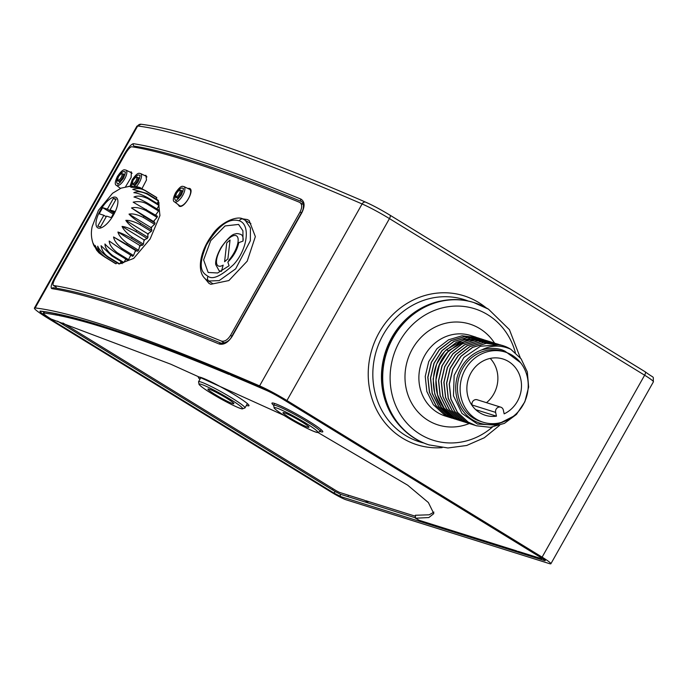 <?xml version="1.0" encoding="UTF-8"?>
<svg xmlns="http://www.w3.org/2000/svg" width="688" height="688" viewBox="0 0 688 688"><rect width="100%" height="100%" fill="white"/><g stroke="black" fill="none" stroke-linecap="round" stroke-linejoin="round"><path stroke-width="1.03" d="M346.081 499.789L549.385 563.61A17.768 1.582 -150.6 0 0 550.89 563.756A17.768 1.582 -150.6 0 0 542.118 557.142L286.939 400.536A27.004 2.399 -150.6 0 0 259.582 385.882A1083.101 96.372 -150.6 0 0 35.165 307.94A27.004 2.399 -150.6 0 0 34.4 308.078A27.004 2.399 -150.6 0 0 47.739 318.14L331.195 492.101A12.797 1.135 -150.6 0 0 346.081 499.789M341.05 496.702L333.603 492.857L50.147 318.897A20.614 1.832 29.4 0 1 40.558 311.114A1076.703 95.804 29.4 0 1 263.65 388.591A20.614 1.832 29.4 0 1 284.522 399.78L539.702 556.386A11.369 1.015 29.4 0 1 544.354 560.522L341.05 496.702A1.78 1.634 -72.6 0 1 340.526 494.302L415.354 517.797M219.248 344.034A1083.101 96.372 -150.6 0 0 51.798 288.625C50.327 287.661 51.359 283.92 54.877 277.393L124.373 154.052C128.183 147.567 131.21 144.11 133.463 143.697A1.78 1.72 98.7 0 0 134.083 146.123A1081.33 96.217 -150.6 0 1 301.258 201.438A1.78 1.436 112.3 0 1 300.914 199.107C304.784 201.584 305.085 206.142 301.817 212.781L232.32 336.122C228.296 342.435 223.944 345.066 219.248 344.034A1.78 1.436 -67.7 0 1 221.33 343.286M301.817 212.781L301.473 212.695C304.07 209.014 304.001 203.055 301.834 201.739L301.258 201.438M51.798 288.625A1.78 1.72 -81.3 0 1 53.552 287.747L53.552 287.747A1.78 1.72 -81.3 0 1 53.587 287.756M57.56 321.167L335.142 491.524L340.526 494.302M43.052 311.561A18.834 1.677 -150.6 0 0 43.869 312.275M226.515 398.137A14.895 1.324 -150.6 0 0 207.922 389.055A14.895 1.324 -150.6 0 0 215.275 394.602A14.895 1.324 -150.6 0 0 233.868 403.684A14.895 1.324 -150.6 0 0 226.515 398.137M301.611 421.71A14.895 1.324 -150.6 0 0 283.017 412.637A14.895 1.324 -150.6 0 0 290.37 418.184A14.895 1.324 -150.6 0 0 308.964 427.257A14.895 1.324 -150.6 0 0 301.611 421.71M130.367 255.988A35.535 13.691 -58.5 0 0 131.124 255.386M134.925 251.928A35.535 13.691 -58.5 0 0 136.147 250.681M139.492 246.897A35.535 13.691 -58.5 0 0 140.67 245.427M143.852 241.118A35.535 13.691 -58.5 0 0 144.953 239.493M147.825 234.849A35.535 13.691 -58.5 0 0 148.307 233.989A35.535 13.691 -58.5 0 0 148.789 233.137M151.231 228.347A35.535 13.691 -58.5 0 0 152.014 226.627M153.923 221.914A35.535 13.691 -58.5 0 0 154.499 220.263M155.901 215.344A35.535 13.691 -58.5 0 0 156.124 214.312M245.1 220.091L250.406 227.977L250.355 240.731L235.666 268.845L219.18 280.618L208.825 281.014L207.217 280.231L212.841 283.671M243.578 219.343A3.552 3.001 111.3 0 0 243.131 219.119L250.896 223.643M208.025 276.309C203.08 273.145 196.398 269.171 206.434 245.048C222.43 218.466 233.533 219.205 239.295 220.805C250.793 224.434 247.628 249.486 233.593 264.57C221.14 276.069 212.618 279.982 208.025 276.309A3.552 3.001 -68.7 0 0 208.825 281.014M238.779 242.64L242.993 241.101L242.916 230.772L238.59 224.434L225.062 225.931L210.7 240.68L203.622 259.901L208.154 272.457L217.632 272.99L229.087 265.766L227.84 262.068C233.559 256.409 237.214 249.933 238.779 242.64M125.904 170.074C124.717 170.237 123.548 167.545 117.459 176.377C114.913 181.727 114.595 184.728 116.496 185.39A8.996 3.466 121.5 0 0 124.7 178.863A8.996 3.466 -58.5 0 0 125.904 170.074L131.589 172.86A9.598 3.698 121.5 0 1 132.105 173.29M136.344 186.534A8.996 3.466 121.5 0 0 139.397 182.337A8.996 3.466 -58.5 0 0 140.593 173.539L146.286 176.334A9.598 3.698 121.5 0 1 146.94 176.962M183.954 186.56L189.639 189.346A9.598 3.698 121.5 0 1 188.366 198.729A9.598 3.698 121.5 0 1 179.611 205.695L174.546 201.885A8.996 3.466 121.5 0 0 182.75 195.358A8.996 3.466 -58.5 0 0 183.954 186.56C182.776 186.732 181.598 184.04 175.509 192.872C172.963 198.213 172.645 201.223 174.546 201.885M53.466 285.503A1083.101 96.372 29.4 0 1 221.355 341.067C224.555 341.824 227.616 339.924 230.549 335.366L300.054 212.016C302.393 207.217 302.221 203.975 299.538 202.315A1083.101 96.372 -150.6 0 0 131.657 146.742C130.101 147.008 127.942 149.468 125.182 154.138L55.685 277.479C53.165 282.175 52.426 284.849 53.466 285.503L56.27 287.206M302.462 204.147L299.538 202.315M204.637 278.124L208.946 283.361L210.786 284.299L228.889 280.549L247.19 261.182L255.351 236.62L249.142 220.487L247.276 219.541L242.099 218.767M119.385 263.908L133.713 258.404L150.113 238.977L159.943 215.593L158.326 200.561M157.664 199.993L156.984 199.58M125.577 186.706L131.15 177.401L131.331 171.871L130.144 172.155M142.046 188.495L146.475 180.015L145.968 175.32L144.652 175.535M177.943 204.439L179.327 206.254C184.453 208.636 195.151 189.647 189.406 188.374L187.738 188.417M116.057 263.779A39.087 15.067 121.5 0 1 115.524 263.616L104.344 256.753A39.087 15.067 -58.5 0 0 104.877 256.916L116.057 263.779L116.96 262.747M119.609 263.874A39.087 15.067 121.5 0 1 118.938 263.96L107.767 257.106A39.087 15.067 -58.5 0 0 108.429 257.011L119.609 263.874L121.2 261.681M123.823 262.472A39.087 15.067 121.5 0 1 123.057 262.816L111.877 255.962A39.087 15.067 -58.5 0 0 112.651 255.609L123.823 262.472L125.87 259.118M128.527 259.651A39.087 15.067 121.5 0 1 127.693 260.236L116.513 253.373A39.087 15.067 -58.5 0 0 117.347 252.788L128.527 259.651L130.772 255.171M133.506 255.515A39.087 15.067 121.5 0 1 132.638 256.314L121.458 249.452A39.087 15.067 -58.5 0 0 122.335 248.652L133.506 255.515L135.51 250.449L137.686 251.24A39.087 15.067 121.5 0 0 138.555 250.26L139.879 245.513L142.614 245.22A39.087 15.067 121.5 0 0 143.431 244.111L144.024 239.888L147.198 238.538A39.087 15.067 121.5 0 0 147.946 237.326L147.774 233.825L151.248 231.46A39.087 15.067 121.5 0 0 151.885 230.222L150.964 227.582L154.585 224.314A39.087 15.067 121.5 0 0 155.075 223.093L153.441 221.433L157.062 217.408A39.087 15.067 121.5 0 0 157.397 216.264L133.171 202.186C138.4 201.025 143.138 201.687 147.387 204.181L158.567 211.044L155.522 215.112M147.387 204.181A39.087 15.067 -58.5 0 0 147.55 203.158L158.722 210.021A39.087 15.067 121.5 0 1 158.567 211.044M147.55 203.158C141.659 199.847 137.136 197.8 133.962 197.017C137.333 195.409 141.96 195.951 147.86 198.634A39.087 15.067 -58.5 0 0 147.834 197.774L159.014 204.637A39.087 15.067 121.5 0 1 159.04 205.497L156.907 208.903M147.834 197.774C141.891 194.609 137.222 192.924 133.842 192.7C136.964 191.006 141.444 191.488 147.284 194.154A39.087 15.067 -58.5 0 0 147.077 193.5L158.249 200.354A39.087 15.067 121.5 0 1 158.464 201.008L157.165 203.502M147.077 193.5L132.801 189.406C137.153 187.936 141.444 188.435 145.667 190.92A39.087 15.067 -58.5 0 0 145.288 190.499L156.468 197.361A39.087 15.067 121.5 0 1 156.847 197.783L156.279 199.15M145.288 190.499C139.286 187.592 134.487 186.525 130.892 187.299L140.094 187.609L154.258 196.003M145.667 190.92L156.847 197.783M147.284 194.154L158.464 201.008M147.86 198.634L159.04 205.497M122.335 248.652C117.106 244.584 114.182 240.688 113.563 236.982L126.506 244.378A39.087 15.067 -58.5 0 0 127.375 243.397C122.06 239.372 118.912 235.588 117.932 232.045C121.088 232.94 125.586 235.047 131.434 238.366A39.087 15.067 -58.5 0 0 132.259 237.248C126.833 233.292 123.444 229.68 122.077 226.421C125.465 226.748 130.118 228.493 136.018 231.675A39.087 15.067 -58.5 0 0 136.766 230.471C131.245 226.61 127.598 223.239 125.827 220.358C129.378 220.143 134.126 221.562 140.068 224.598A39.087 15.067 -58.5 0 0 140.705 223.359C135.08 219.618 131.184 216.539 129.017 214.114C132.646 213.426 137.445 214.536 143.405 217.46A39.087 15.067 -58.5 0 0 143.904 216.238L131.503 207.965C135.123 206.873 139.922 207.733 145.882 210.545L157.062 217.408M143.904 216.238L155.075 223.093M143.405 217.46L154.585 224.314M140.705 223.359L151.885 230.222M140.068 224.598L151.248 231.46M136.766 230.471L147.946 237.326M136.018 231.675L147.198 238.538M132.259 237.248L143.431 244.111M131.434 238.366L142.614 245.22M127.375 243.397L138.555 250.26M126.506 244.378L137.686 251.24M94.531 246.777L93.112 243.217L96.638 250.2L99.029 252.917L103.123 255.936M140.094 187.609L136.955 186.663L128.2 186.448L132.621 186.13M125.827 220.358L147.774 233.825M99.029 252.917L95.021 245.332C95.959 248.936 99.063 252.737 104.344 256.753M104.877 256.916C99.872 252.978 97.49 249.391 97.713 246.175C99.038 249.52 102.383 253.158 107.767 257.106M108.429 257.011C104.301 254.354 101.841 250.587 101.067 245.719L111.877 255.962M112.651 255.609C107.569 251.541 105.006 247.663 104.946 243.973C107.07 246.502 110.931 249.632 116.513 253.373M117.347 252.788C112.204 248.703 109.478 244.773 109.177 241.015L121.458 249.452M114.724 211.44L110.028 209.969L116.117 199.176L113.434 198.333L107.354 209.126L102.658 207.656L99.184 213.822L103.871 215.292L97.791 226.085L100.474 226.928L106.554 216.135L111.25 217.606L114.724 211.44M114.139 212.489L110.028 209.969M113.804 213.082L107.354 209.126M102.658 207.656L113.21 214.131M106.219 216.729L103.871 215.292M113.434 198.333L115.773 199.769M122.077 226.421L144.024 239.888M117.932 232.045L139.879 245.513M113.563 236.982L135.51 250.449M131.503 207.965L153.441 221.433M129.017 214.114L150.964 227.582M228.975 260.933A3.552 1.359 -138.5 0 1 228.769 260.305L228.88 261.036M228.769 260.305A17.587 6.777 -58.5 0 0 236.939 236.199A17.587 6.777 -58.5 0 0 219.291 251.464A17.587 6.777 -58.5 0 0 223.187 265.129L221.373 271.407M226.73 242.881L224.598 261.715L227.909 258.851L230.041 240.017L226.73 242.881M318.054 432.546L407.666 485.178L428.375 502.541L433.818 513.609L428.839 517.548L415.38 518.227L415.363 515.26L415.518 518.176L419.173 520.3L516.499 550.847L519.947 552.739L518.227 551.389L541.232 558.613A7.405 0.662 -150.6 0 0 541.86 558.673A7.405 0.662 -150.6 0 0 538.205 555.913L538.394 555.594M283.215 398.988L283.035 399.307A16.65 1.479 -150.6 0 0 266.17 390.277A1072.747 95.451 29.4 0 0 231.435 375.476L228.029 373.507L228.872 374.41A1072.747 95.451 29.4 0 0 58.944 315.543L55.393 313.711L57.706 315.302A1072.747 95.451 29.4 0 0 43.894 313.074A16.65 1.479 -150.6 0 0 43.421 313.169A16.65 1.479 -150.6 0 0 51.058 319.008L170.762 364.201L284.067 415.423M283.035 399.307L538.205 555.913M321.124 429.639L320.083 431.488A26.651 2.374 -150.6 0 0 306.917 421.563A26.651 2.374 -150.6 0 0 273.643 405.318L274.194 408.147C276.817 410.684 280.936 413.626 286.543 416.971C298.618 424.453 314.751 432.468 317.4 432.485L320.083 431.488A29.197 2.597 -150.6 0 0 322.818 431.797A29.197 2.597 -150.6 0 0 308.396 420.936A29.197 2.597 -150.6 0 0 271.958 403.134A29.197 2.597 -150.6 0 0 273.643 405.318L274.684 403.469M433.939 512.096L429.226 514.796L415.363 515.26M415.268 516.198L366.016 500.744L367.882 502.102L364.356 500.219L339.442 492.393L336.432 490.845L62.918 322.982M246.39 405.413A29.042 2.58 -150.6 0 0 248.987 405.679A29.042 2.58 -150.6 0 0 234.634 394.878A29.042 2.58 -150.6 0 0 198.376 377.17A29.042 2.58 -150.6 0 0 199.95 379.251M519.182 543.804L518.124 543.468M231.435 375.476L231.684 374.977M58.944 315.543L59.469 314.476M58.256 314.218L57.869 314.975M473.886 302.557A74.622 68.533 107.4 0 0 473.611 302.471A74.622 68.533 107.4 0 0 388.823 345.213A74.622 68.533 107.4 0 0 414.778 438.428A74.622 68.533 -72.6 0 0 428.916 444.869L447.931 447.974L466.688 445.48L484.318 437.757L499.557 425.39M520.541 362.679L505.035 351.207C498.929 347.99 491.206 347.543 481.884 349.865C491.249 345.084 500.89 344.877 510.797 349.246L521.117 358.861L527.326 371.933L528.651 387.06L524.841 401.818L516.439 414.443L504.416 423.369L490.355 427.317L476.268 425.769L468.167 422.088L457.477 412.301L450.967 399.023L449.376 384.067L452.85 369.207L461.063 356.315L472.656 347.397L486.253 343.355L501.475 345.213M500.159 344.774L486.175 343.303L472.501 347.363L460.874 356.332L452.704 369.207L449.238 384.042L450.864 399.092L457.374 412.293L468.038 422.054L476.268 425.769M474.858 425.296L465.492 421.254L454.828 411.493L448.309 398.292L446.693 383.242L450.15 368.407L458.32 355.533L469.956 346.563L483.63 342.504L498.8 344.37M497.665 343.991L483.612 342.452L469.861 346.503L458.156 355.524L450.064 368.243L446.564 383.104L448.206 398.335L454.725 411.493L465.355 421.211L473.559 424.917M494.715 343.063L480.878 341.618L467.143 345.677L455.439 354.724L447.338 367.521L443.872 382.339L445.54 397.552L452.111 410.736L462.671 420.368L470.859 424.066M472.183 424.462L462.809 420.411L452.171 410.693L445.661 397.535L444.018 382.304L447.518 367.444L455.611 354.724L467.315 345.703L481.067 341.652L496.108 343.527M464.142 421.933L454.759 417.883L444.07 408.087L437.559 394.817L435.96 379.862L439.434 365.001L447.647 352.11L459.24 343.192L472.837 339.141L488.067 341.007M486.777 340.577L467.075 340.096L449.264 350.252C429.364 368.355 432.116 405.258 454.63 417.84L462.852 421.555M469.5 423.619L460.126 419.568L449.556 409.936L442.995 396.752L441.326 381.539L444.783 366.721L452.893 353.924L464.589 344.877L478.332 340.818L493.434 342.693M492.109 342.246L478.1 340.784L464.538 344.8L452.885 353.744L444.68 366.609L441.197 381.419L442.805 396.512L449.324 409.756L459.988 419.525L468.175 423.223M466.817 422.776L457.443 418.725L446.77 408.956L440.251 395.712L438.652 380.619L442.135 365.81L450.339 352.944L461.992 344L475.554 339.984L490.75 341.85M489.443 341.411L475.391 339.941L461.786 343.991L450.193 352.91L441.98 365.801L438.514 380.662L440.105 395.617L446.615 408.887L457.305 418.682L465.664 422.441M461.45 421.09L452.076 417.04C429.561 404.458 426.818 367.555 446.718 349.452L464.529 339.296L485.384 340.164M483.982 339.7L470.214 338.247L456.454 342.289L444.732 351.327L436.656 364.038L433.148 378.907L434.799 394.138L441.326 407.296L451.947 416.997L460.109 420.695M458.767 420.248L449.393 416.197L438.781 406.496L432.253 393.338L430.602 378.108L434.102 363.238L442.186 350.527L453.908 341.489L467.668 337.447L482.701 339.322M481.437 338.9L467.444 337.412L453.719 341.472L442.031 350.51L433.922 363.324L430.464 378.133L432.133 393.338L438.695 406.531L449.264 416.154L457.451 419.861M456.092 419.405L446.718 415.354L436.149 405.731L429.587 392.538L427.919 377.334L431.367 362.524L439.477 349.71L451.173 340.672L464.899 336.604L480.026 338.479M478.676 338.032L464.684 336.578L451.122 340.586L439.477 349.53L431.273 362.395L427.79 377.213L429.389 392.289L435.908 405.542L446.581 415.311L454.785 419.026M453.409 418.562L444.035 414.511L433.363 404.742L426.835 391.489L425.236 376.413L428.727 361.596L436.932 348.73L448.576 339.786L462.13 335.778L477.343 337.636M513.196 416.412L496.108 425.107L477.481 424.057L461.975 413.428L453.469 395.772L454.149 375.433L463.91 357.433L480.379 346.262L499.522 344.74L502.704 345.574M481.884 349.865A38.666 35.509 107.4 0 0 457.494 400.081A38.666 35.509 107.4 0 0 504.278 421.452M510.797 349.246A42.217 38.769 107.4 0 0 502.799 345.6A42.217 38.769 107.4 0 0 499.522 344.74M495.635 412.396L472.037 404.983A4.266 3.913 -72.6 0 1 477.162 399.754L500.761 407.167A4.266 3.913 107.4 0 0 495.635 412.396L496.469 416.171A29.498 27.09 -72.6 0 1 485.341 415.285A29.498 27.09 -72.6 0 1 468.33 379.028A29.498 27.09 -72.6 0 1 503.014 359.007A29.498 27.09 -72.6 0 1 521.487 385.065A29.498 27.09 -72.6 0 1 504.158 413.849L503.332 410.074A4.266 3.913 107.4 0 0 500.761 407.167M472.037 404.983L472.174 405.628M486.485 402.686A29.498 27.09 107.4 0 0 490.234 358.405M512.156 355.232A36.782 33.781 -72.6 0 1 524.953 401.164A36.782 33.781 -72.6 0 1 483.157 422.234A36.782 33.781 -72.6 0 1 476.191 419.061A36.782 33.781 107.4 0 1 463.402 373.12A36.782 33.781 107.4 0 1 505.19 352.05A36.782 33.781 107.4 0 1 512.156 355.232M483.157 422.234L480.482 421.391A36.782 33.781 -72.6 0 1 473.507 418.218A36.782 33.781 -72.6 0 1 460.719 372.277A36.782 33.781 -72.6 0 1 502.507 351.207L505.19 352.05M475.7 409.652L496.469 416.171M491.705 526.939L490.243 526.475M390.079 215.241L645.026 371.709A3.552 1.367 121.5 0 1 645.146 371.761A3.552 1.367 121.5 0 1 644.63 375.209A17.768 1.582 29.4 0 1 653.402 381.831L550.89 563.756M34.4 308.078L136.912 126.153L141.092 124.244C183.051 129.559 257.94 155.548 365.767 202.195A3.552 2.7 113.4 0 1 366.093 202.375A23.452 2.09 29.4 0 1 389.847 215.103A3.552 1.367 121.5 0 1 389.967 215.155A3.552 1.367 121.5 0 1 389.451 218.603L644.63 375.209L542.118 557.142M347.87 496.616L348.627 495.283M35.165 307.94L137.677 126.007A1083.101 96.372 29.4 0 1 362.094 203.949A27.004 2.399 29.4 0 1 389.451 218.603L286.939 400.536M259.582 385.882L362.094 203.949A3.552 2.7 113.4 0 1 365.767 202.195C372.913 205.385 380.98 209.702 389.967 215.155L645.146 371.761C655.802 379.733 652.74 374.831 653.402 381.831M133.463 143.697A1083.101 96.372 29.4 0 1 300.914 199.107M332.45 489.873L333.069 488.772M486.046 307.751A78.088 71.715 107.4 0 0 379.122 332.614A78.088 71.715 107.4 0 0 377.721 411.949A78.088 71.715 107.4 0 0 442.135 447.647M136.912 126.153A27.004 2.399 29.4 0 1 137.677 126.007A3.552 3.457 96.8 0 1 141.092 124.244M468.279 301.052L468.098 300.983A74.536 68.456 107.4 0 0 383.225 334.738A74.536 68.456 107.4 0 0 423.533 442.943L423.722 442.986M442.049 300.802A73.969 67.94 107.4 0 0 391.782 337.559A73.969 67.94 107.4 0 0 402.05 428.194M232.32 336.122L231.968 336.036C229.964 340.543 226.352 342.925 221.14 343.183C144.308 311.698 88.451 293.217 53.552 287.747L53.948 287.894M124.373 154.052L125.07 154.336M54.877 277.393L55.573 277.677M333.603 492.857A1.78 0.688 -58.5 0 0 335.142 491.524M50.147 318.897A1.78 0.688 -58.5 0 0 50.663 318.759M544.354 560.522A1.78 1.634 -72.6 0 1 543.58 558.957M40.558 311.114A1.78 1.729 96.8 0 0 41.22 311.329C82.087 316.446 156.288 342.228 263.814 388.677C269.825 391.369 276.714 395.058 284.462 399.754L544.569 559.705M230.282 399.315A24.871 2.21 -150.6 0 0 201.335 384.368A24.871 2.21 -150.6 0 0 211.508 393.424A24.871 2.21 -150.6 0 0 240.456 408.38A24.871 2.21 -150.6 0 0 230.282 399.315M198.54 381.745L199.099 384.566C201.722 387.112 205.841 390.053 211.448 393.398C223.523 400.88 239.656 408.896 242.305 408.904L244.98 407.915A26.651 2.374 -150.6 0 0 231.822 397.982A26.651 2.374 -150.6 0 0 198.54 381.745L200.956 377.454M305.377 422.888A24.871 2.21 -150.6 0 0 276.43 407.941A24.871 2.21 -150.6 0 0 286.604 416.997A24.871 2.21 -150.6 0 0 315.551 431.952A24.871 2.21 -150.6 0 0 305.377 422.888M207.217 280.231C195.968 273.695 199.322 252.229 211.758 235.494C220.779 221.467 237.988 215.361 243.131 219.119L243.131 219.119A3.552 3.001 111.3 0 0 239.295 220.805M118.56 176.524C117.399 179.757 117.364 181.271 118.465 181.056A4.266 1.643 121.5 0 0 122.301 177.925A4.266 1.643 -58.5 0 0 122.92 173.789C120.383 174.098 122.825 171.794 118.56 176.524A3.552 1.367 121.5 0 0 118.164 180.024A3.552 1.367 121.5 0 0 121.243 177.358A3.552 1.367 -58.5 0 0 121.638 173.858A3.552 1.367 -58.5 0 0 118.56 176.515A6.966 2.683 -58.5 0 0 118.396 176.799A6.966 2.683 121.5 0 0 117.897 183.722C117.244 185.27 119.093 183.447 123.444 178.261C125.293 173.281 125.827 171.226 125.044 172.077A6.966 2.683 -58.5 0 0 118.912 175.939M133.257 179.989C132.096 183.232 132.062 184.745 133.162 184.53A4.266 1.643 121.5 0 0 136.998 181.4A4.266 1.643 -58.5 0 0 137.617 177.255C135.08 177.564 137.514 175.268 133.257 179.989A3.552 1.367 121.5 0 0 132.861 183.49A3.552 1.367 121.5 0 0 135.94 180.832A3.552 1.367 -58.5 0 0 136.336 177.323A3.552 1.367 -58.5 0 0 133.257 179.989A6.966 2.683 -58.5 0 0 133.094 180.273A6.966 2.683 121.5 0 0 131.477 186.044M134.495 186.25L138.142 181.727C139.991 176.756 140.524 174.692 139.741 175.543A6.966 2.683 -58.5 0 0 133.61 179.413M179.293 193.853A3.552 1.367 -58.5 0 0 179.688 190.344A3.552 1.367 -58.5 0 0 176.61 193.01C175.449 196.252 175.414 197.757 176.515 197.551A4.266 1.643 121.5 0 0 180.351 194.42A4.266 1.643 -58.5 0 0 180.978 190.275C178.433 190.585 180.875 188.288 176.61 193.01A3.552 1.367 121.5 0 0 176.214 196.51A3.552 1.367 121.5 0 0 179.293 193.853M176.618 193.001A6.966 2.683 -58.5 0 0 176.446 193.294A6.966 2.683 121.5 0 0 175.947 200.217C175.294 201.765 177.143 199.941 181.494 194.747C183.343 189.776 183.877 187.712 183.094 188.564A6.966 2.683 -58.5 0 0 176.962 192.425M221.355 341.067L223.781 342.65M230.549 335.366L231.865 336.217M300.054 212.016L301.37 212.876M145.882 210.545A39.087 15.067 -58.5 0 0 146.217 209.401M113.658 214.733A17.768 6.846 -58.5 0 0 115.644 197.215A17.768 6.846 -58.5 0 0 100.25 210.528A17.768 6.846 -58.5 0 0 98.264 228.046A17.768 6.846 -58.5 0 0 113.658 214.733M243.165 240.112A21.147 8.153 -58.5 0 0 241.17 234.565C238.323 233.507 236.405 233.309 235.408 233.963C232.355 233.963 227.633 238.401 221.244 247.276C215.525 257.209 215.413 262.954 215.748 264.639L219.051 270.599A21.147 8.153 -58.5 0 0 221.467 271.072M43.894 313.074L44.548 311.767M488.291 309.084A74.622 68.533 107.4 0 0 474.152 302.643A74.622 68.533 107.4 0 0 389.356 345.385A74.622 68.533 107.4 0 0 415.311 438.591A74.622 68.533 107.4 0 0 429.45 445.041M515.346 352.583A68.938 63.313 107.4 0 0 487.654 314.691A68.938 63.313 107.4 0 0 399.728 341.239A68.938 63.313 107.4 0 0 420.239 434.334A68.938 63.313 107.4 0 0 492.393 427.093M494.491 342.994A52.873 48.564 107.4 0 0 479.803 328.632A52.873 48.564 107.4 0 0 412.361 348.988A52.873 48.564 107.4 0 0 428.091 420.394A52.873 48.564 107.4 0 0 469.225 423.541M476.07 337.215L470.609 335.495A42.217 38.769 107.4 0 0 422.647 359.678A42.217 38.769 107.4 0 0 437.327 412.413A42.217 38.769 107.4 0 0 445.325 416.051L452.128 418.192M448.456 351.069L446.718 349.452M301.473 212.695L231.968 336.036M244.98 407.915L247.396 403.624M122.146 263.65L120.503 262.644M159.203 203.003L157.853 202.177M124.872 174.984L122.92 173.789M120.409 182.251L118.465 181.056M116.496 185.39L120.495 188.4M139.561 178.45L137.617 177.255M135.106 185.726L133.162 184.53M140.593 173.539C139.415 173.711 138.245 171.02 132.156 179.852L130.109 186.07M182.922 191.47L180.978 190.275M178.459 198.737L176.515 197.551M130.926 186.044L121.088 188.142L112.548 193.268L98.444 210.347L92.183 226.567C90.73 233.017 91.289 239.329 93.852 245.504M541.86 558.673L542.264 558.037M43.421 313.169L44.144 311.716M473.611 302.471L488.48 309.17L509.421 329.638L520.274 357.76"/></g></svg>
